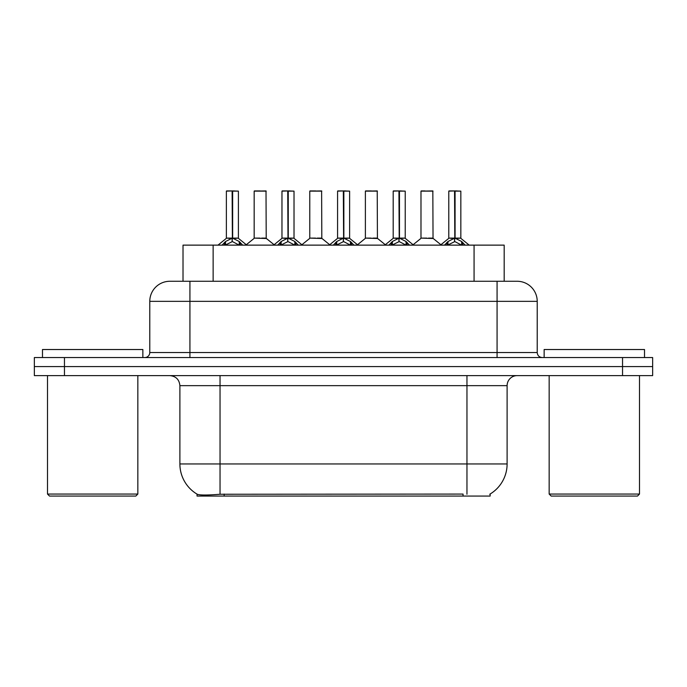 <?xml version="1.0" encoding="UTF-8"?>
<svg xmlns="http://www.w3.org/2000/svg" width="687" height="687" viewBox="0 0 687 687"><rect width="100%" height="100%" fill="white"/><g stroke="black" fill="none" stroke-linecap="round" stroke-linejoin="round"><path stroke-width="1.03" d="M183.017 281.266L183.017 245.13L504.181 245.13L504.181 281.266M490.149 494.013L490.149 496.066L197.057 496.066L197.057 494.133M179.891 463.948L220.038 463.948L220.038 385.656L179.891 385.656L179.891 463.948A35.131 35.131 0 0 0 197.255 494.254C199.857 495.267 207.448 495.267 220.038 494.254L462.944 494.073M489.745 494.254A35.131 35.131 0 0 0 507.109 463.948L507.109 385.656A10.039 10.039 0 0 1 517.148 375.617M64.458 357.549L652.65 357.549L652.65 366.583L34.35 366.583L34.35 375.617L64.458 375.617L64.458 366.583L34.35 366.583L34.35 357.549L64.458 357.549L64.458 366.583L652.65 366.583L652.65 375.617L64.458 375.617M170.161 281.266L517.148 281.266A20.078 20.078 0 0 1 537.217 301.344L537.217 352.534C537.517 355.583 539.192 357.257 542.241 357.549M169.852 281.266A20.078 20.078 0 0 0 149.783 301.344L149.783 352.534A5.015 5.015 0 0 1 144.759 357.549M177.34 281.266L176.885 281.266M222.107 245.13L225.542 241.515L232.12 238.191L232.12 241.695L232.386 237.101L232.472 238.106L239.231 241.515L242.666 245.13M226.367 191.132L232.129 190.934L226.367 191.132L226.367 238.106L232.12 238.191M232.653 238.191L232.472 190.934L238.406 191.132L238.406 238.106L232.653 238.106L232.644 190.934M232.653 238.114L238.406 238.106M232.129 190.934L232.472 238.106M232.3 190.934L226.564 190.934M232.12 191.132L232.386 238.106M230.377 190.934L234.396 190.934M239.213 245.147L232.653 241.695M232.12 241.695L226.512 244.469M261.713 238.106L266.212 238.106L266.015 190.934L254.164 191.132L254.164 238.106L259.926 238.106M260.107 190.934L254.37 190.934M277.711 245.13L281.155 241.515L287.733 238.191L287.733 241.695L287.99 237.101L288.085 238.106L294.835 241.515L298.278 245.13M281.971 191.132L287.741 190.934L281.971 191.132L281.971 238.106L287.733 238.191M288.257 238.191L288.085 190.934L294.019 191.132L294.019 238.106L288.257 238.106L288.248 190.934M288.257 238.114L294.01 238.106M287.741 190.934L288.085 238.106M287.905 190.934L282.168 190.934M287.733 191.132L287.99 238.106M285.99 190.934L290 190.934M294.817 245.147L288.257 241.695M287.733 241.695L282.125 244.469M333.315 245.13L336.759 241.515L343.337 238.191L343.337 241.695L343.603 237.101L343.689 238.106L350.439 241.515L353.882 245.13M337.575 191.132L343.345 190.934L337.575 191.132L337.575 238.106L343.337 238.191M343.861 238.191L343.689 190.934L349.623 191.132L349.623 238.106L343.861 238.106L343.852 190.934M343.861 238.114L349.623 238.106M343.345 190.934L343.689 238.106M343.509 190.934L337.781 190.934M343.337 191.132L343.603 238.106M341.594 190.934L345.604 190.934M350.43 245.147L343.861 241.695M343.337 241.695L337.729 244.469M388.928 245.13L392.363 241.515L398.941 238.191L398.941 241.695L399.207 237.101L399.293 238.106L406.051 241.515L409.486 245.13M393.187 191.132L398.949 190.934L393.187 191.132L393.187 238.106L398.941 238.191M399.473 238.191L399.293 190.934L405.227 191.132L405.227 238.106L399.473 238.106L399.465 190.934M399.473 238.114L405.227 238.106M398.949 190.934L399.293 238.106M399.121 190.934L393.385 190.934M398.941 191.132L399.207 238.106M397.198 190.934L401.217 190.934M406.034 245.147L399.473 241.695M398.941 241.695L393.333 244.469M444.532 245.13L447.976 241.515L454.554 238.191L454.554 241.695L454.811 237.101L454.906 238.106L461.655 241.515L465.099 245.13M448.791 191.132L454.562 190.934L448.791 191.132L448.791 238.106L454.554 238.191M455.077 238.191L454.906 190.934L460.84 191.132L460.84 238.106L455.077 238.106L455.069 190.934M455.077 238.114L460.831 238.106M454.562 190.934L454.906 238.106M454.725 190.934L448.989 190.934M454.554 191.132L454.811 238.106M452.81 190.934L456.821 190.934M461.638 245.147L455.077 241.695M454.554 241.695L448.946 244.469M317.317 238.106L321.817 238.106L321.619 190.934L309.777 191.132L309.777 238.106L315.531 238.106M315.711 190.934L309.974 190.934M372.921 238.106L377.429 238.106L377.223 190.934L365.381 191.132L365.381 238.106L371.143 238.106M371.315 190.934L365.578 190.934M428.533 238.106L433.033 238.106L432.836 190.934L420.985 191.132L420.985 238.106L426.747 238.106M425.004 190.934L421.191 190.934M142.853 357.549L142.853 349.52L42.482 349.52L42.482 357.549M47.497 375.617L47.497 494.056L137.838 494.056L137.838 375.617M137.838 494.056L135.828 496.066L49.507 496.066L47.497 494.056M644.518 357.549L644.518 349.52L544.147 349.52L544.147 357.549M549.162 375.617L549.162 494.056L639.503 494.056L639.503 375.617M639.503 494.056L637.493 496.066L551.172 496.066L549.162 494.056M463.047 496.066L463.047 494.073M224.16 496.066L224.16 494.073M213.133 281.266L213.133 245.13M474.073 281.266L474.073 245.13M466.962 375.617L466.962 385.656L220.038 385.656L220.038 375.617M507.109 385.656L466.962 385.656L466.962 463.948L507.109 463.948M466.962 494.254L466.962 463.948L220.038 463.948L220.038 494.254M622.542 375.617L622.542 357.549M537.217 301.344L149.783 301.344M189.93 357.549L189.93 281.266M149.783 352.534L537.217 352.534M497.07 281.266L497.07 357.549M231.459 238.501L226.367 238.106M238.406 238.114L233.314 238.501M238.406 191.132L232.653 191.132M232.12 238.114L226.367 238.114M239.231 241.515L239.231 245.13M240.278 242.425L240.278 245.13M225.542 241.515L225.542 245.13M224.494 242.425L224.494 245.13M254.173 238.114L266.393 238.501L254.173 238.106M266.212 191.132L254.164 191.132M287.072 238.501L281.971 238.106M294.01 238.114L288.918 238.501M294.019 191.132L288.257 191.132M287.733 238.114L281.971 238.114M294.835 241.515L294.835 245.13M295.891 242.425L295.891 245.13M281.155 241.515L281.155 245.13M280.098 242.425L280.098 245.13M342.676 238.501L337.583 238.106M349.623 238.114L344.522 238.501M349.623 191.132L343.861 191.132M343.337 238.114L337.583 238.114M350.439 241.515L350.439 245.13M351.495 242.425L351.495 245.13M336.759 241.515L336.759 245.13M335.703 242.425L335.703 245.13M398.28 238.501L393.187 238.106M405.227 238.114L400.135 238.501M405.227 191.132L399.473 191.132M398.941 238.114L393.187 238.114M406.051 241.515L406.051 245.13M407.099 242.425L407.099 245.13M392.363 241.515L392.363 245.13M391.315 242.425L391.315 245.13M453.892 238.501L448.791 238.106M460.831 238.114L455.739 238.501M460.84 191.132L455.077 191.132M454.554 238.114L448.791 238.114M461.655 241.515L461.655 245.13M462.712 242.425L462.712 245.13M447.976 241.515L447.976 245.13M446.919 242.425L446.919 245.13M309.777 238.114L322.005 238.501L309.777 238.106M321.817 191.132L309.777 191.132M365.381 238.114L377.61 238.501L365.381 238.106M377.429 191.132L365.381 191.132M420.994 238.114L433.214 238.501L420.994 238.106M433.033 191.132L420.985 191.132M179.891 385.656C179.298 379.559 175.949 376.218 169.852 375.617M226.178 238.501L217.994 245.13M238.595 238.501L246.779 245.13M253.984 238.501L246.29 244.735M266.393 238.501L274.096 244.735M281.79 238.501L273.606 245.13M294.199 238.501L302.383 245.13M337.394 238.501L329.21 245.13M349.803 238.501L357.996 245.13M392.998 238.501L384.814 245.13M405.416 238.501L413.6 245.13M448.611 238.501L440.419 245.13M461.02 238.501L469.204 245.13M309.588 238.501L301.894 244.735M322.005 238.501L329.7 244.735M365.201 238.501L357.506 244.735M377.61 238.501L385.304 244.735M420.805 238.501L413.11 244.735M433.214 238.501L440.917 244.735"/></g></svg>
